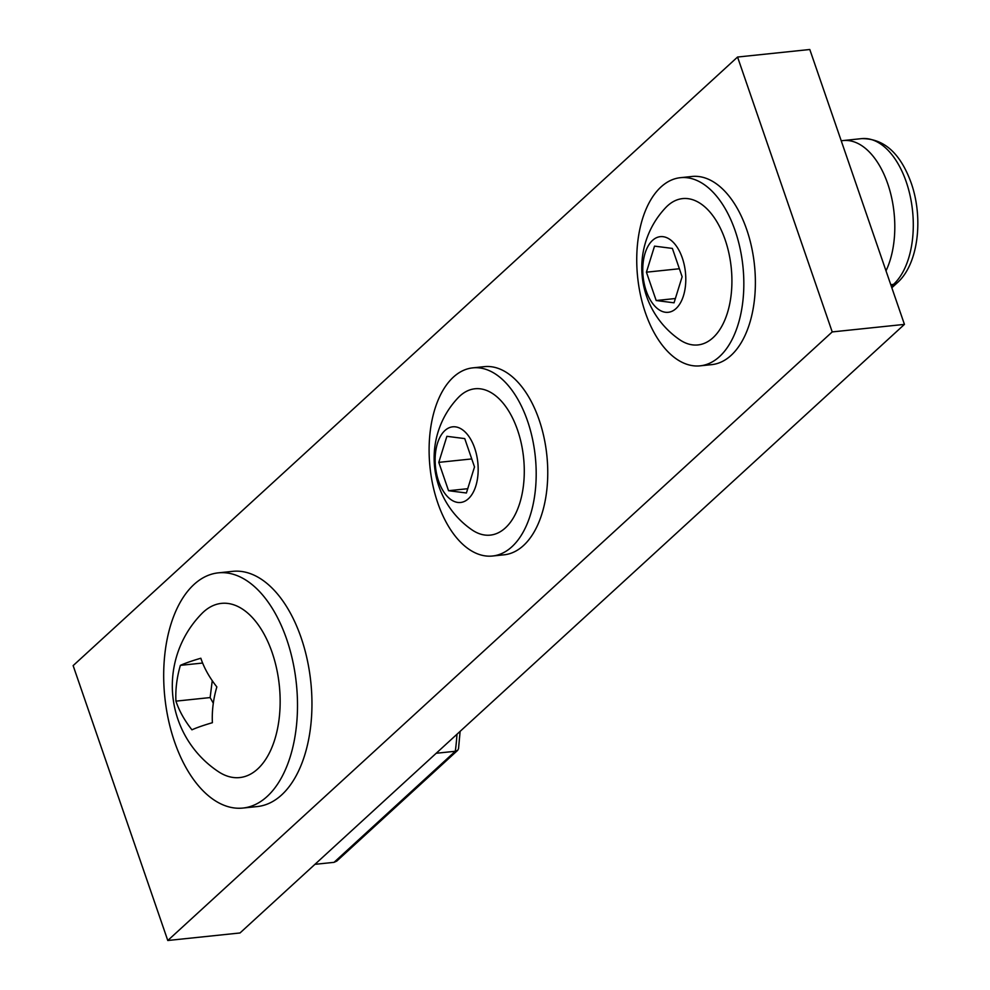 <?xml version="1.0" encoding="UTF-8"?>
<svg xmlns="http://www.w3.org/2000/svg" width="990" height="990" viewBox="0 0 990 990"><rect width="100%" height="100%" fill="white"/><g stroke="black" fill="none" stroke-linecap="round" stroke-linejoin="round"><path stroke-width="1.49" d="M167.78 940.5L240.013 932.964L904.439 324.386L809.795 49.5L737.562 57.036L73.136 665.614L167.78 940.5L832.219 331.922L737.562 57.036M832.219 331.922L904.439 324.386M314.931 864.332L334.038 862.34L455.301 751.274L436.194 753.266M456.972 734.234A155.702 87.07 -96 0 1 455.301 751.274L457.689 750.309L458.519 748.725L460.127 731.35M457.689 750.321L336.786 861.065L334.038 862.34M218.32 572.851L232.761 571.341A118.243 66.12 84 0 1 309.87 674.425A118.243 66.12 84 0 1 265.778 804.66A118.243 66.12 84 0 1 257.313 806.553L242.872 808.063A118.243 66.12 84 0 1 165.776 704.979A118.243 66.12 84 0 1 209.855 574.745A118.243 66.12 84 0 1 218.32 572.851A118.243 66.12 84 0 1 295.416 675.935A118.243 66.12 84 0 1 251.336 806.169A118.243 66.12 84 0 1 242.872 808.063M201.972 613.441A87.59 48.98 84 0 1 277.707 674.066A87.59 48.98 84 0 1 266.817 757.573A87.59 48.98 84 0 1 218.493 771.717A103.047 103.047 0 0 1 201.972 613.441M212.392 722.7A97.639 74.782 -59.4 0 1 216.847 686.912A97.639 64.239 -149.9 0 1 200.834 658.239A97.639 10.543 169.8 0 0 180.378 665.354A97.639 74.782 120.6 0 0 175.935 701.143A97.639 64.239 30.1 0 0 191.936 729.816A97.639 10.543 -10.2 0 1 212.392 722.7M212.244 680.687L210.14 697.566L213.308 703.234M210.14 697.566L175.935 701.143M202.616 663.04L180.378 665.354M841.24 140.84A77.084 43.102 84 0 1 843.195 140.555A77.084 43.102 84 0 1 887.733 183.744A77.084 43.102 84 0 1 886.001 270.839M682.135 276.755L672.383 248.416L654.526 246.139L646.421 272.188L656.184 300.527L674.041 302.816L682.135 276.755M652.546 240.372A38.028 21.26 84 0 1 682.308 257.957A38.028 21.26 84 0 1 676.021 308.571A38.028 21.26 84 0 1 646.247 290.986A38.028 21.26 84 0 1 652.546 240.372M679.375 268.748L646.421 272.188M675.378 298.522L656.184 300.527M667.569 205.784A73.582 41.147 84 0 1 725.163 239.815A73.582 41.147 84 0 1 712.998 337.739A73.582 41.147 84 0 1 679.487 339.595A87.38 87.38 0 0 1 665.713 207.615A73.582 41.147 84 0 1 667.569 205.784M645.43 312.84A94.594 52.903 84 0 1 680.464 177.68A94.594 52.903 84 0 1 735.137 230.682A94.594 52.903 84 0 1 700.103 365.842A94.594 52.903 84 0 1 645.43 312.84M680.464 177.68L692.022 176.468A94.594 52.903 84 0 1 746.683 229.47A94.594 52.903 84 0 1 711.662 364.642L700.103 365.842M474.507 466.933L464.743 438.595L446.886 436.318L438.793 462.367L448.544 490.706L466.401 492.995L474.507 466.933M444.906 430.551A38.028 21.26 84 0 1 474.68 448.136A38.028 21.26 84 0 1 468.394 498.75A38.028 21.26 84 0 1 438.62 481.165A38.028 21.26 84 0 1 444.906 430.551M471.747 458.927L438.793 462.367M467.738 488.701L448.544 490.706M459.929 395.963A73.582 41.147 84 0 1 517.535 429.994A73.582 41.147 84 0 1 505.358 527.918A73.582 41.147 84 0 1 471.846 529.774A87.38 87.38 0 0 1 458.073 397.794A73.582 41.147 84 0 1 459.929 395.963M437.803 503.019A94.594 52.903 84 0 1 472.824 367.859A94.594 52.903 84 0 1 527.497 420.861A94.594 52.903 84 0 1 492.463 556.021A94.594 52.903 84 0 1 437.803 503.019M472.824 367.859L484.382 366.647A94.594 52.903 84 0 1 539.055 419.649A94.594 52.903 84 0 1 504.021 554.821L492.463 556.021M891.346 286.358L893.475 284.402A77.084 43.102 -96 0 0 906.221 181.814A77.084 43.102 -96 0 0 861.684 138.625L843.195 140.555M890.765 284.687L893.475 284.402A10.506 8.056 47.5 0 0 897.336 282.732C918.435 264.07 923.596 218.147 911.184 182.964C900.43 153.252 883.922 138.476 861.684 138.625M891.829 287.768L897.336 282.732"/></g></svg>
